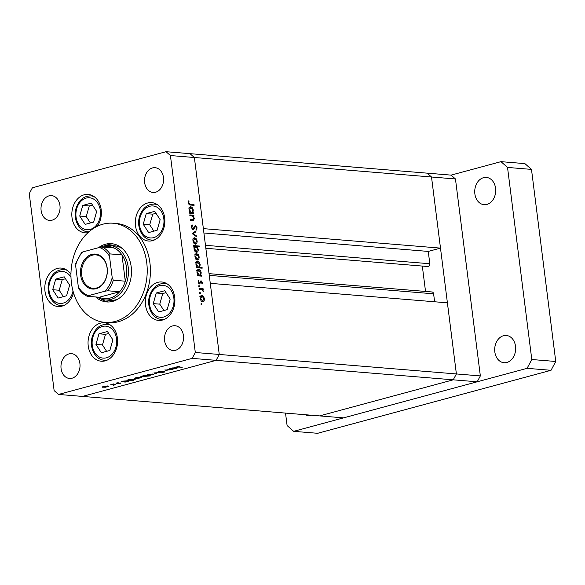 <?xml version="1.0" encoding="UTF-8"?>
<svg xmlns="http://www.w3.org/2000/svg" width="585" height="585" viewBox="0 0 585 585"><rect width="100%" height="100%" fill="white"/><g stroke="black" fill="none" stroke-linecap="round" stroke-linejoin="round"><path stroke-width="0.88" d="M480.343 375.914L456.388 373.947L447.401 302.825L210.271 283.337L219.258 354.459L216.106 360.338L82.463 396.418L216.106 360.338L219.258 354.459L456.388 373.947L453.236 379.826L319.593 415.898L343.549 417.873L477.192 381.793L480.343 375.914L455.459 178.966L451.079 175.12L427.13 173.153L431.511 176.999L456.388 373.947L453.236 379.826L477.192 381.793M192.158 358.371L453.236 379.826L319.593 415.898L58.507 394.444L192.158 358.371L195.302 352.492L219.258 354.459L194.374 157.511L203.361 228.633L440.49 248.12L431.511 176.999L455.459 178.966M100.971 247.104A27.363 20.928 94.7 0 1 104.108 245.934A27.363 20.928 94.7 0 1 109.731 245.407A27.363 20.928 94.7 0 1 128.459 270.723A27.363 20.928 94.7 0 1 110.865 299.425A27.363 20.928 94.7 0 1 105.249 299.951L110.038 300.339A27.363 20.928 -85.3 0 0 115.654 299.82A27.363 20.928 -85.3 0 0 118.214 298.913M95.677 296.946A29.228 22.354 -85.3 0 0 106.689 301.94A29.228 22.354 -85.3 0 0 112.693 301.377A29.228 22.354 -85.3 0 0 131.486 270.723A29.228 22.354 -85.3 0 0 111.479 243.682A29.228 22.354 -85.3 0 0 105.475 244.237A29.228 22.354 -85.3 0 0 98.543 247.682M113.066 243.886A29.228 22.354 -85.3 0 0 108.671 244.501A29.228 22.354 -85.3 0 0 105.68 245.59M101.278 299.111A29.228 22.354 -85.3 0 0 108.291 301.992M115.23 321.436A49.747 38.054 -85.3 0 0 147.215 269.254A49.747 38.054 -85.3 0 0 113.161 223.229A49.747 38.054 -85.3 0 0 102.938 224.179A49.747 38.054 -85.3 0 0 70.953 276.361A49.747 38.054 -85.3 0 0 105.007 322.393A49.747 38.054 -85.3 0 0 115.23 321.436M105.007 322.393L108.203 322.657A49.747 38.054 -85.3 0 0 118.419 321.699A49.747 38.054 -85.3 0 0 150.411 269.517A49.747 38.054 -85.3 0 0 116.349 223.492L113.161 223.229M147.705 202.98A19.276 14.749 -85.3 0 0 135.31 223.199A19.276 14.749 -85.3 0 0 148.51 241.035A19.276 14.749 -85.3 0 0 152.466 240.669A19.276 14.749 -85.3 0 0 164.86 220.45A19.276 14.749 -85.3 0 0 151.669 202.607A19.276 14.749 -85.3 0 0 147.705 202.98M157.731 282.358A19.276 14.749 -85.3 0 0 145.336 302.577A19.276 14.749 -85.3 0 0 158.535 320.412A19.276 14.749 -85.3 0 0 162.491 320.046A19.276 14.749 -85.3 0 0 174.893 299.827A19.276 14.749 -85.3 0 0 161.694 281.985A19.276 14.749 -85.3 0 0 157.731 282.358M100.437 323.154A19.276 14.749 -85.3 0 0 88.043 343.38A19.276 14.749 -85.3 0 0 101.242 361.216A19.276 14.749 -85.3 0 0 105.198 360.843A19.276 14.749 -85.3 0 0 117.592 340.624A19.276 14.749 -85.3 0 0 104.393 322.788A19.276 14.749 -85.3 0 0 100.437 323.154M70.946 274.358A19.276 14.749 -85.3 0 0 61.154 268.084A19.276 14.749 -85.3 0 0 57.191 268.457A19.276 14.749 -85.3 0 0 44.796 288.676A19.276 14.749 -85.3 0 0 57.995 306.511A19.276 14.749 -85.3 0 0 61.951 306.145A19.276 14.749 -85.3 0 0 73.527 292.829M97.293 226.285A19.276 14.749 -85.3 0 0 100.481 206.22A19.276 14.749 -85.3 0 0 88.181 194.41A19.276 14.749 -85.3 0 0 84.218 194.783A19.276 14.749 -85.3 0 0 71.823 215.002A19.276 14.749 -85.3 0 0 85.022 232.837A19.276 14.749 -85.3 0 0 87.962 232.698M72.035 378.224A12.439 9.514 94.7 0 1 69.476 378.466A12.439 9.514 94.7 0 1 60.964 366.956A12.439 9.514 94.7 0 1 68.957 353.91A12.439 9.514 94.7 0 1 71.516 353.669A12.439 9.514 94.7 0 1 80.028 365.179A12.439 9.514 94.7 0 1 72.035 378.224M155.595 192.231A12.439 9.514 94.7 0 1 153.043 192.472A12.439 9.514 94.7 0 1 144.524 180.962A12.439 9.514 94.7 0 1 152.524 167.917A12.439 9.514 94.7 0 1 155.076 167.683A12.439 9.514 94.7 0 1 163.588 179.185A12.439 9.514 94.7 0 1 155.595 192.231M172.487 325.962A12.439 9.514 -85.3 0 0 164.495 339.007A12.439 9.514 -85.3 0 0 173.006 350.517A12.439 9.514 -85.3 0 0 175.559 350.276A12.439 9.514 -85.3 0 0 183.558 337.231A12.439 9.514 -85.3 0 0 175.039 325.728A12.439 9.514 -85.3 0 0 172.487 325.962M48.994 195.865A12.439 9.514 -85.3 0 0 41.001 208.911A12.439 9.514 -85.3 0 0 49.513 220.421A12.439 9.514 -85.3 0 0 52.065 220.179A12.439 9.514 -85.3 0 0 60.065 207.134A12.439 9.514 -85.3 0 0 51.546 195.624A12.439 9.514 -85.3 0 0 48.994 195.865M195.302 352.492L170.425 155.544L194.374 157.511L190.001 153.665L166.045 151.698L32.402 187.77L29.25 193.65L54.127 390.597L58.507 394.444M167.749 369.179L172.429 369.354L166.206 370.327L164.714 369.998L169.679 369.939L170.235 369.413L167.749 369.179M158.162 371.731L158.228 372.228L158.593 371.599L161.818 371.153L158.82 372.067L164.743 371.548L164.429 372.089L161.723 372.484L164.18 371.709L158.228 372.228L158.593 371.599M159.142 371.468L158.82 372.067M163.917 372.023L164.158 371.533M153.899 372.916L160.261 372.638L155.054 372.996L156.429 373.669L155.785 373.844L153.899 372.916M147.734 374.568L147.822 375.27C146.667 375.124 146.798 374.846 148.21 374.422L153.592 374.224L149.935 375.212L147.04 375.007M135.486 377.873L135.574 378.575C134.418 378.429 134.55 378.151 135.961 377.734L141.343 377.53L137.687 378.517L134.791 378.312M128.334 380.535C129.46 380.689 129.322 380.974 127.91 381.391L125.3 382.071L121.212 381.734L123.698 381.04L129.095 380.791M103.128 386.97L103.143 387.328C101.987 387.19 102.119 386.904 103.53 386.488L108.912 386.283L105.256 387.27L102.36 387.073M110.821 384.542L115.501 384.718L113.146 385.325L113.49 384.798L110.821 384.542M114.28 384.616L113.761 384.93M113.417 385.127L113.461 384.55M113.073 383.906L114.002 383.987L112.971 383.943M120.583 382.992L118.623 383.694L120.005 383.153L116.071 383.519L116.298 383.036L118.228 382.714L116.642 383.358L120.583 382.992L120.437 383.409L120.378 382.985M119.932 383.372L119.991 382.985M116.02 383.124L116.071 383.519L116.298 383.036M116.81 382.919L116.642 383.358M134.587 378.853C135.713 379 135.574 379.285 134.155 379.709L131.347 380.162L133.197 380.521L127.464 380.053L129.95 379.358L135.34 379.102M141.49 376.257L141.577 376.959C140.437 376.806 140.583 376.521 142.001 376.104L144.605 375.424L150.338 375.892L140.809 376.703M176.816 367.453C177.942 367.599 177.803 367.885 176.392 368.309L173.782 368.989L169.694 368.652L172.18 367.958L177.577 367.702M178.023 366.371L178.579 366.912L182.293 367.219L177.928 367.066C176.626 367.022 176.487 366.832 177.504 366.495L179.741 366.115L178.045 366.546L178.579 366.912M177.898 366.839L177.928 367.066C176.626 367.022 176.487 366.832 177.504 366.495M189.876 215.675L189.774 214.914L193.862 215.251L193.957 216.011L193.218 215.953L194.33 218.388L193.474 220.494L190.469 220.369L190.366 219.609L193.211 219.748L193.81 218.212L192.458 216.004L189.876 215.675M193.021 229.868L191.2 227.309L192.092 224.823L192.472 225.561L191.77 227.36L192.933 229.101L194.725 226.051L195.514 225.642L197.086 227.85L196.421 230.037L195.99 229.32L196.502 227.711L195.631 226.41L193.299 229.839M192.077 229.335L193.445 228.845M195.631 226.41L194.235 227.112M192.136 233.569L195.843 230.958L195.953 231.784L193.24 233.605L196.472 235.916L196.575 236.742L192.136 233.569M193.796 238.015L194.673 237.773L196.231 238.746L197.203 241.174L196.831 243.477L195.485 244.216C194.169 243.923 193.335 242.797 192.977 240.823C192.838 238.863 193.401 237.846 194.673 237.773L194.205 237.817M195.968 244.172L195.485 244.216M195.792 253.831L196.67 253.597L198.227 254.563L199.207 256.99L198.827 259.301L197.489 260.033C196.172 259.747 195.332 258.614 194.98 256.647C194.834 254.687 195.397 253.671 196.67 253.597L196.202 253.634M197.971 259.996L197.489 260.033M200.699 275.301L201.452 275.367L201.554 276.127L197.467 275.791L197.372 275.03L198.081 275.089L196.977 272.486C196.845 270.519 197.423 269.495 198.695 269.414C200.011 269.729 200.845 270.87 201.211 272.859L200.699 275.301L198.82 275.813L201.452 275.367M198.205 269.458L197.796 269.656M200.962 303.995L201.335 303.322L201.891 304.068L201.511 304.741L201.138 303.374M201.043 304.295L201.891 304.068L201.511 304.741M201.072 295.622L201.949 295.381L203.507 296.354L204.487 298.781L204.106 301.085L202.768 301.816C201.452 301.531 200.611 300.405 200.253 298.43C200.114 296.471 200.677 295.454 201.949 295.381L201.481 295.418M203.251 301.78L202.768 301.816M199.565 292.975L199.946 292.303L200.501 293.048L200.121 293.721L199.748 292.354M199.646 293.275L200.501 293.048L200.121 293.721M199.163 289.217L199.068 288.449L203.149 288.785L203.244 289.553L202.644 289.502L203.456 291.725L201.957 289.575L199.163 289.217M198.71 286.211L199.09 285.538L199.646 286.284L199.266 286.957L198.893 285.59M198.798 286.511L199.646 286.284L199.266 286.957M200.677 280.976L201.16 280.851L202.432 282.511L202.052 284.054L201.277 281.612L199.595 283.959L198.183 282.043L198.512 280.31L198.958 280.844L198.681 282.043L199.478 283.191L201.16 280.851L200.567 281.078M201.277 281.612L200.172 281.999M198.717 283.396L199.843 283.016M199.646 267.228L202.081 267.425L202.183 268.193L196.45 267.718L196.348 266.957L197.057 267.016L195.96 264.413C195.829 262.446 196.399 261.422 197.671 261.341C198.988 261.656 199.829 262.797 200.187 264.786L199.646 267.228L197.759 267.733L200.202 267.937L202.081 267.425M197.189 261.385L196.772 261.583M194.505 246.395L193.745 246.336L193.65 245.576L199.383 246.044L199.478 246.804L197.086 246.614L198.22 249.217C198.352 251.184 197.781 252.208 196.509 252.289C195.193 251.974 194.352 250.826 193.993 248.844L194.505 246.395M196.999 252.245L196.509 252.289M192.787 212.677L193.547 212.743L193.642 213.503L189.555 213.167L189.46 212.406L190.169 212.465L189.065 209.861C188.94 207.894 189.511 206.871 190.783 206.79C192.099 207.105 192.933 208.245 193.299 210.227L192.787 212.677L190.907 213.189L193.547 212.743M190.293 206.834L189.884 207.031M188.692 202.973L190.286 204.267L194.001 204.574L194.096 205.335L190.322 205.028L188.114 202.878L188.502 200.882L188.984 201.364L188.692 202.973L188.151 203.119M170.425 155.544L166.045 151.698M122.353 248.552A27.363 20.928 -85.3 0 0 114.521 245.802L109.731 245.407M202.885 296.522L203.507 296.354M203.997 298.906L204.487 298.781M202.432 301.187L202.227 301.597L204.106 301.085M200.662 296.054L201.108 296.332M201.671 301.326L201.152 301.531M200.282 298.599L200.757 298.467L202.666 301.056L203.982 298.73L202.044 296.142L199.814 296.683M202.044 296.142L200.757 298.467M199.149 289.122L203.149 288.785M202.096 289.648L202.644 289.502M202.973 291.22L203.507 291.074M201.935 282.643L202.432 282.511M200.194 281.904L201.057 281.67M198.213 281.049L198.958 280.844M198.205 282.167L198.681 282.043M197.401 275.272L198.081 275.089M197.401 270.087L197.84 270.372M200.728 272.983L201.211 272.859M199.119 275.345L198.82 275.813M197.452 275.696L199.785 275.162L200.706 272.822L198.783 270.182L196.575 270.716M197.525 275.703L199.405 275.199L197.481 272.551L197.006 272.683M198.783 270.182L197.481 272.551M196.385 267.199L197.057 267.016M196.385 262.014L196.816 262.299M199.704 264.91L200.187 264.786M198.059 267.279L197.759 267.733M196.436 267.623L198.768 267.089L199.69 264.749L197.767 262.109L195.551 262.643M196.502 267.63L198.381 267.126L196.465 264.478L195.99 264.61M197.767 262.109L196.465 264.478M197.606 254.738L198.227 254.563M198.717 257.122L199.207 256.99M197.152 259.396L196.948 259.806L198.827 259.301M195.383 254.263L195.829 254.548M196.392 259.535L195.873 259.747M195.002 256.808L195.478 256.683L197.386 259.265L198.703 256.947L196.765 254.358L194.534 254.892M196.765 254.358L195.478 256.683M193.737 246.241L197.496 246.548L199.383 246.044M196.494 246.775L197.086 246.614M197.737 249.349L198.22 249.217M196.158 251.652L195.917 252.12M195.427 251.791L196.414 251.521L197.715 249.151L195.799 246.504L193.533 247.045M195.799 246.504L194.491 248.881L196.75 251.492L194.863 252.003M194.015 249.005L194.491 248.881M195.602 238.914L196.231 238.746M196.721 241.305L197.203 241.174M195.156 243.579L194.951 243.989L196.831 243.477M193.386 238.446L193.832 238.724M194.395 243.718L193.876 243.923M193.006 240.991L193.481 240.859L195.39 243.448L196.706 241.13L194.768 238.541L192.538 239.075M194.768 238.541L193.481 240.859M194.052 232.165L195.953 231.784M194.066 232.296L192.151 233.583M192.472 233.817L193.24 233.605M195.704 236.121L196.472 235.916M191.317 225.876L192.472 225.561M191.229 227.506L191.77 227.36M196.516 227.996L197.086 227.85M193.803 228.216L194.571 228.011M189.862 215.587L193.862 215.251M192.64 216.106L193.218 215.953M193.84 218.519L194.33 218.388M192.414 219.96L192.209 220.516M190.41 220.274L193.211 219.748M189.489 212.648L190.169 212.465M189.489 207.463L189.928 207.748M192.816 210.359L193.299 210.227M191.207 212.721L190.907 213.189M189.54 213.072L191.873 212.538L192.794 210.198L190.871 207.558L188.662 208.092M189.613 213.079L191.492 212.574L189.569 209.927L189.094 210.059M190.871 207.558L189.569 209.927M189.364 204.852L192.121 205.079L194.001 204.574M188.216 201.576L188.984 201.364M188.092 202.585L188.706 202.417M103.728 387.168L107.252 386.795L107.53 386.144L104.028 386.524L103.728 387.168L104.013 386.363M107.508 385.961L107.252 386.795M123.837 381.742L127.398 381.354L127.735 380.696L124.181 381.091L123.837 381.742L123.186 381.193M127.713 380.513L128.269 380.535M130.089 380.06L133.651 379.665L133.987 379.014L130.426 379.402L130.089 380.06L129.439 379.504M133.965 378.824L134.521 378.846M136.159 378.415L139.691 378.034L139.961 377.391L136.466 377.771L136.159 378.415L136.444 377.61M139.939 377.208L139.691 378.034M146.623 375.585L142.506 376.14L142.162 376.798L145.724 376.411L146.038 375.541M141.541 376.235L142.162 376.798M148.407 375.109L151.939 374.729L152.21 374.086L148.714 374.466L148.407 375.109L148.692 374.305M152.188 373.903L151.939 374.729M155.72 373.325L155.785 373.844M172.319 368.66L175.88 368.265L176.217 367.614L172.663 368.002L172.319 368.66L171.668 368.111M176.195 367.431L176.75 367.446M440.49 248.12L428.257 251.418L429.814 263.74A2.318 1.777 94.7 0 1 428.344 266.482A2.318 1.777 94.7 0 1 427.869 266.526L205.847 248.281M194.374 157.511L431.511 176.999L427.13 173.153L190.001 153.665L194.374 157.511M422.319 266.073L425.529 291.432M209.05 273.648L432.044 291.973A2.318 1.777 94.7 0 1 433.609 293.809L434.618 301.78M428.257 251.418L203.909 232.984M154.718 211.339L146.25 213.62L143.215 224.245L148.648 232.574L157.116 230.285L160.151 219.667L154.718 211.339M155.99 213.284L152.765 214.161L149.731 224.779L153.892 231.155M149.731 224.779L143.215 224.245M152.765 214.161L146.25 213.62M164.751 290.716L156.275 292.997L153.241 303.622L158.674 311.951L167.142 309.662L170.184 299.045L164.751 290.716M166.023 292.661L162.791 293.538L159.756 304.156L163.917 310.533M159.756 304.156L153.241 303.622M162.791 293.538L156.275 292.997M91.238 203.141L82.763 205.423L79.728 216.048L85.161 224.377L93.629 222.088L96.664 211.47L91.238 203.141M92.51 205.086L89.278 205.964L86.244 216.582L90.404 222.958M86.244 216.582L79.728 216.048M89.278 205.964L82.763 205.423M64.204 276.807L55.736 279.096L52.701 289.714L58.134 298.05L66.602 295.761L69.637 285.144L64.204 276.807M65.476 278.76L62.251 279.63L59.217 290.255L63.377 296.632M59.217 290.255L52.701 289.714M62.251 279.63L55.736 279.096M107.45 331.512L98.982 333.801L95.947 344.419L101.373 352.755L109.848 350.466L112.883 339.848L107.45 331.512M108.722 333.465L105.497 334.335L102.463 344.953L106.616 351.336M102.463 344.953L95.947 344.419M105.497 334.335L98.982 333.801M305.29 414.728A13.682 10.464 -85.3 0 0 308.295 415.577A13.682 10.464 -85.3 0 0 311.103 415.313A13.682 10.464 -85.3 0 0 311.395 415.226M483.524 177.679A13.682 10.464 -85.3 0 0 474.728 192.026A13.682 10.464 -85.3 0 0 484.087 204.684A13.682 10.464 -85.3 0 0 486.903 204.428A13.682 10.464 -85.3 0 0 495.7 190.074A13.682 10.464 -85.3 0 0 486.332 177.416A13.682 10.464 -85.3 0 0 483.524 177.679M503.488 335.724A13.682 10.464 -85.3 0 0 494.691 350.071A13.682 10.464 -85.3 0 0 504.058 362.729A13.682 10.464 -85.3 0 0 506.866 362.473A13.682 10.464 -85.3 0 0 515.663 348.119A13.682 10.464 -85.3 0 0 506.296 335.461A13.682 10.464 -85.3 0 0 503.488 335.724M285.524 413.105L287.096 425.566L293.663 431.335L527.07 368.331L531.794 359.512L507.531 167.427L500.965 161.657L451.079 175.12M293.663 431.335L317.618 433.302L551.026 370.298L555.75 361.479L531.487 169.394L524.913 163.624L500.965 161.657M527.07 368.331L551.026 370.298M531.794 359.512L555.75 361.479M507.531 167.427L531.487 169.394M96.079 288.705A17.535 13.411 94.7 0 1 80.642 275.147A17.535 13.411 94.7 0 1 91.75 254.424A17.535 13.411 94.7 0 1 107.187 267.981A17.535 13.411 94.7 0 1 96.079 288.705M92.32 255.192A16.79 12.841 -85.3 0 0 81.527 272.8A16.79 12.841 -85.3 0 0 93.015 288.339A16.79 12.841 -85.3 0 0 96.466 288.017A16.79 12.841 -85.3 0 0 107.26 270.402A16.79 12.841 -85.3 0 0 95.764 254.87A16.79 12.841 -85.3 0 0 92.32 255.192M75.677 263.55L81.622 252.391L82.946 251.894A24.877 19.027 -85.3 0 0 75.633 265.539L78.31 286.73A24.877 19.027 -85.3 0 0 88.474 295.659L104.883 291.228A24.877 19.027 -85.3 0 0 112.196 277.59L113.314 280.208A26.12 19.978 94.7 0 1 107.655 290.767L119.632 291.747L99.274 297.246A26.12 19.978 -85.3 0 0 109.914 298.145A26.12 19.978 -85.3 0 0 119.632 291.747A26.12 19.978 -85.3 0 0 125.292 281.188A26.12 19.978 -85.3 0 0 121.965 254.892A26.12 19.978 -85.3 0 0 114.104 247.981A26.12 19.978 -85.3 0 0 103.465 247.082A26.12 19.978 -85.3 0 0 103.391 247.104M105.249 299.951A27.363 20.928 94.7 0 1 97.22 297.078M113.314 280.208L125.292 281.188L121.965 254.892L109.995 253.905L109.519 256.391A24.877 19.027 -85.3 0 0 99.355 247.462L82.946 251.894M88.474 295.659L87.165 296.229C83.918 294.723 81.191 292.31 78.99 288.99L78.31 286.73M99.274 297.246L87.297 296.259M107.655 290.767L104.883 291.228M112.196 277.59L109.519 256.391M99.355 247.462L102.126 246.994A26.12 19.978 94.7 0 1 109.995 253.905M114.104 247.981L102.126 246.994M75.633 265.539L76.108 263.053M199.938 282.833L200.626 282.65M190.454 220.26L192.289 219.763M188.948 204.626L190.286 204.267M433.609 293.809L209.269 275.374M429.814 263.74L205.467 245.305M163.186 226.958A16.044 12.27 -85.3 0 0 156.041 206.732A16.044 12.27 -85.3 0 0 140.181 216.955A16.044 12.27 -85.3 0 0 147.325 237.174A16.044 12.27 -85.3 0 0 163.186 226.958M156.758 204.275L154.44 204.085A18.033 13.791 94.7 0 1 157.65 204.867M154.776 239.791A18.033 13.791 94.7 0 1 151.486 240.033L153.804 240.223M173.218 306.335A16.044 12.27 -85.3 0 0 166.067 286.109A16.044 12.27 -85.3 0 0 150.206 296.332A16.044 12.27 -85.3 0 0 157.358 316.551A16.044 12.27 -85.3 0 0 173.218 306.335M166.784 283.652L164.465 283.462A18.033 13.791 94.7 0 1 167.676 284.244M164.809 319.169A18.033 13.791 94.7 0 1 161.511 319.41L163.829 319.6M99.699 218.761A16.044 12.27 -85.3 0 0 92.554 198.534A16.044 12.27 -85.3 0 0 76.693 208.757A16.044 12.27 -85.3 0 0 83.845 228.976A16.044 12.27 -85.3 0 0 99.699 218.761M93.271 196.077L90.953 195.887A18.033 13.791 94.7 0 1 94.163 196.67M88.883 231.872A18.033 13.791 94.7 0 1 87.999 231.835L88.847 231.909M70.975 277.202A16.044 12.27 -85.3 0 0 59.414 271.689A16.044 12.27 -85.3 0 0 49.666 282.423A16.044 12.27 -85.3 0 0 56.811 302.65A16.044 12.27 -85.3 0 0 72.672 292.434A16.044 12.27 -85.3 0 0 73.015 291.045M66.244 269.751L63.926 269.561A18.033 13.791 94.7 0 1 67.136 270.343M64.27 305.268A18.033 13.791 94.7 0 1 60.972 305.509L63.29 305.699M115.918 347.139A16.044 12.27 -85.3 0 0 108.766 326.913A16.044 12.27 -85.3 0 0 92.913 337.128A16.044 12.27 -85.3 0 0 100.057 357.355A16.044 12.27 -85.3 0 0 115.918 347.139M109.49 324.456L107.172 324.265A18.033 13.791 94.7 0 1 110.382 325.041M107.508 359.965A18.033 13.791 94.7 0 1 104.218 360.214L106.536 360.404M201.16 281.626L200.202 281.882M199.609 283.184L198.732 283.418M193.101 229.086L192.099 229.357M195.47 226.424L194.395 226.709M154.44 204.085C147.252 204.128 142.287 208.267 139.544 216.508C136.225 226.995 142.265 239.587 151.486 240.033M164.465 283.462C157.277 283.506 152.312 287.644 149.57 295.886C146.25 306.372 152.29 318.964 161.511 319.41M90.953 195.887C83.765 195.931 78.799 200.07 76.057 208.311C72.737 218.797 78.778 231.389 87.999 231.835M63.926 269.561C56.738 269.605 51.772 273.743 49.03 281.985C45.71 292.471 51.751 305.063 60.972 305.509M107.172 324.265C99.976 324.302 95.011 328.448 92.276 336.689C88.957 347.176 94.997 359.768 104.218 360.214"/></g></svg>

